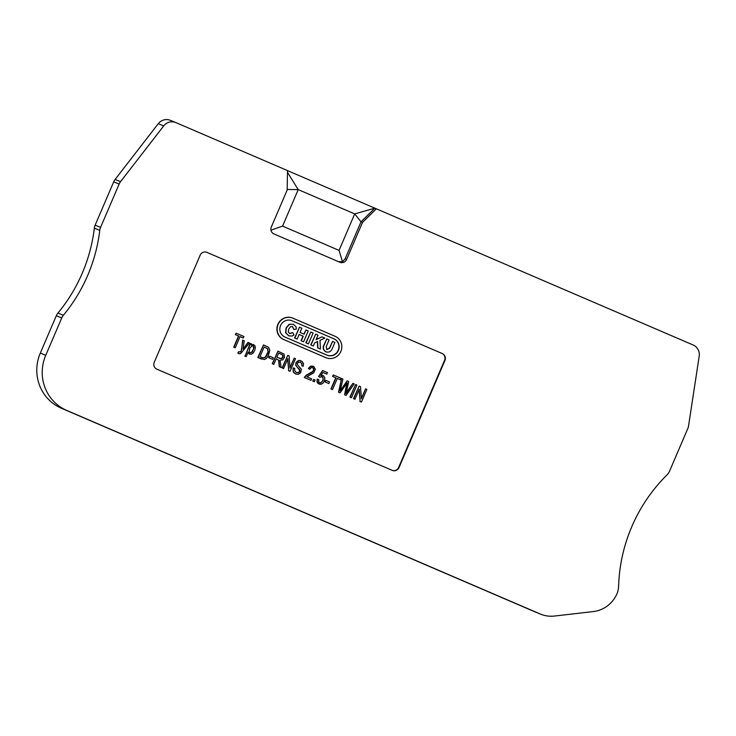 <?xml version="1.0" encoding="UTF-8"?>
<svg xmlns="http://www.w3.org/2000/svg" width="736" height="736" viewBox="0 0 736 736"><rect width="100%" height="100%" fill="white"/><g stroke="black" fill="none" stroke-linecap="round" stroke-linejoin="round"><path stroke-width="1.1" d="M338.367 261.648L342.479 261.731L345.156 258.805L346.638 259.412A5.299 5.124 -67.8 0 1 339.848 262.255L273.939 233.919A5.299 5.124 -67.8 0 1 271.317 227.028L287.169 190.044L287.5 170.586L175.895 122.599A10.589 10.249 112.2 0 0 163.714 125.902L120.548 181.663A10.589 10.249 112.2 0 0 119.149 184.046L100.574 227.378A10.589 10.249 112.2 0 0 99.765 230.386A158.856 153.723 -67.8 0 1 63.388 315.266A10.589 10.249 112.2 0 0 61.769 317.924L45.752 355.286A42.357 40.995 112.2 0 0 66.728 410.412L540.178 613.971A29.652 28.695 112.2 0 0 540.638 614.164A29.652 28.695 112.2 0 0 554.429 616.05L593.29 611.57A29.652 28.695 112.2 0 0 616.961 593.851A21.178 20.498 112.2 0 0 618.617 586.15A158.856 153.723 -67.8 0 1 667.11 474.812A10.589 10.249 112.2 0 0 669.466 471.353L687.81 428.545A10.589 10.249 112.2 0 0 688.565 425.886L699.2 356.141A10.589 10.249 112.2 0 0 693.202 345.018L287.5 170.614M163.714 125.902L158.277 123.685A10.589 10.249 -67.8 0 1 170.292 120.308L175.729 122.535M119.149 184.046L113.712 181.829A10.589 10.249 -67.8 0 1 115.11 179.446L120.548 181.663M99.765 230.386L94.337 228.16A10.589 10.249 -67.8 0 1 95.137 225.161L100.574 227.378M61.769 317.924L56.332 315.698A10.589 10.249 -67.8 0 1 57.951 313.048L63.388 315.266M354.706 213.9L361.008 221.821L374.863 208.178L354.706 213.9L298.218 189.612L282.569 226.108L339.066 250.396L354.706 213.9M345.156 258.805L361.008 221.821L362.489 222.428L376.344 208.785M342.479 261.731L339.066 250.396M270.968 230.166L282.569 226.108M287.178 189.456L298.218 189.612L287.472 172.316M329.093 339.912L326.186 346.702L326.959 349.554L329.691 348.156L332.58 341.412L334.898 342.406L331.678 349.922C330.289 351.882 328.385 352.526 325.993 351.826C323.895 350.557 323.086 348.763 323.564 346.435L326.784 338.919L329.093 339.912M325.873 351.78L325.744 351.725C323.647 350.456 322.837 348.662 323.316 346.334L326.784 338.919M326.72 349.453L329.443 348.054L332.58 341.412M313.094 333.031L308.439 343.887L306.139 342.902L310.785 332.046L313.094 333.031M308.439 343.887L306.139 342.902M305.891 342.801L310.785 332.046M292.486 326.517L290.462 326.738L288.76 329.047L288.3 331.862L289.726 333.546L292.799 332.672L293.995 334.935L292.118 336.048L288.733 335.828L285.844 332.755L286.322 327.998L289.368 324.41L293.342 324.245L296.038 326.793L296.36 329.066L293.931 329.526L292.514 326.526M288.659 335.791L285.596 332.654L286.083 327.897L289.119 324.309L293.342 324.245M289.45 333.436L292.799 332.672M292.302 326.434L293.931 329.526M301.852 328.201L300.04 332.433L304.134 334.199L305.955 329.958L308.246 330.952L303.591 341.798L301.3 340.814L303.26 336.242L299.138 334.466L297.169 339.048L294.869 338.054L299.524 327.198L301.852 328.201M297.169 339.048L294.869 338.054M303.591 341.798L301.052 340.713L303.011 336.14L299.129 334.466M303.894 334.089L305.955 329.958M294.621 337.953L299.524 327.198M318.016 335.147L316.066 339.719L321.982 336.858L324.834 338.082L319.976 340.345L320.427 349.039L317.888 347.953L317.593 341.476L314.695 342.838L313.343 345.994L311.034 345.009L315.689 334.153L318.016 335.147M313.343 345.994L311.034 345.009M320.427 349.039L317.639 347.852L317.354 341.587M316.186 339.434L321.982 336.858M310.794 344.908L315.689 334.153M354.991 399.252L359.251 389.307L360.125 401.46L361.459 402.031L366.878 389.381L365.636 388.847L361.376 398.783L360.493 386.639L359.168 386.069L353.749 398.719L354.991 399.252L353.749 398.719M359.048 389.786L360.125 401.46M353.501 398.618L359.168 386.069M361.339 398.204L365.636 388.847M359.876 401.368L361.459 402.031M325.165 381.938L325.836 380.374L329.526 381.956L328.854 383.52L324.916 381.837L325.836 380.374M328.854 383.52L324.916 381.837M318.697 381.68L318.808 379.61L317.492 379.206L317.244 381.763L319.258 384.146L321.19 384.229L323.03 383.088L324.604 380.475L324.778 377.688L323.463 375.792L320.914 375.608L322.902 372.434L326.812 374.118L327.446 372.628L322.58 370.539L318.844 376.63L319.893 377.301L321.42 376.685L322.791 377.218L323.26 380.089L320.822 382.895L319.387 382.665L318.697 381.68M322.074 376.804L323.141 378.166L323.012 379.988L321.926 381.938L320.04 382.932M322.58 370.539L318.596 376.528L319.893 377.301M322.902 372.444L326.812 374.118M322.672 375.443L321.356 375.489M318.808 379.61L317.244 379.104L316.94 381.22L317.584 383.014L319.258 384.146M268.953 357.77L269.615 356.206L273.314 357.788L272.642 359.352L268.704 357.668L269.615 356.206M272.642 359.352L268.704 357.668M262.007 357.503L263.911 357.834L265.337 357.07L268.024 351.872L267.527 348.744L264.15 346.987L267.775 348.846L268.272 351.974L266.791 355.635L264.877 357.687L262.945 357.852L260.01 356.647L264.15 346.978M264.325 359.527L266.211 358.57L268.198 356.104L269.845 350.161L268.53 347.309L263.497 344.926L258.069 357.586L264.325 359.527M263.497 344.926L257.821 357.484L261.749 359.168M253.184 345.828L253.589 348.882L251.464 352.443L250.084 352.829L249.099 351.863L249.854 347.907L252.328 345.672L253.478 346.058L254.049 347.604L252.301 352.01L249.826 352.774M250.442 343.454L245.014 356.132L246.21 356.647L248.124 352.185L249.136 353.942L251.326 354.209L253.193 352.976L254.73 350.465L255.374 347.659L254.886 345.626L253.129 344.43L251.031 345.11L251.537 343.924L250.194 343.353L245.014 356.132M253.442 344.494L251.445 344.825M247.977 352.526L249.495 354.136M244.766 356.031L246.21 356.647M238.492 353.519L240.019 353.758L241.169 352.967L249.43 343.013L247.977 342.396L243.027 349.057L244.223 340.777L242.687 340.124L241.436 350.456L240.359 352.038L238.611 351.67L238.105 353.225M241.123 351.265L242.935 340.225M243.91 347.834L248.225 342.498M240.874 351.164L240.359 352.038M243.662 347.732L243.616 348.238M238.243 353.427L238.804 353.712M237.857 353.124L238.611 351.67M240.056 336.619L243.294 338.008L243.929 336.518L236.173 333.187L235.538 334.678L238.758 336.067L233.974 347.226L235.272 347.778L240.056 336.619L243.294 338.008M236.173 333.187L235.29 334.576L238.51 335.966L233.726 347.125L235.272 347.778M278.631 353.096L282.422 354.816L283.148 355.976L282.817 357.65L281.538 358.772L276.837 357.282L278.631 353.096L282.173 354.715L282.9 355.874L281.952 358.303L279.487 358.423M273.81 364.348L276.221 358.726L278.87 360.346L279.505 366.804L281.143 367.503L280.048 360.217L282.799 359.84L284.51 357.319L284.004 354.071L277.941 351.136L272.513 363.796L273.81 364.348L272.513 363.796M272.265 363.694L277.941 351.136M276.221 358.736L278.622 360.244L279.266 366.703L281.143 367.503M283.599 368.561L287.859 358.616L288.733 370.769L290.058 371.34L295.486 358.68L294.244 358.147L289.984 368.092L289.11 355.939L287.776 355.368L282.357 368.028L283.599 368.561L282.357 368.028M287.656 359.094L288.733 370.769M282.109 367.926L287.776 355.368M289.947 367.512L294.244 358.147M288.484 370.668L290.058 371.34M293.094 368.497L293.186 371.8L295.476 373.906L298.292 374.348L300.638 372.729L301.374 369.251L297.657 365.056L297.491 363.29L298.614 362.167L300.582 362.37L301.999 363.704L301.898 365.81L303.195 366.224L303.536 363.731L302.192 361.477L299.156 360.52L296.682 362.002L295.872 364.587L296.47 366.326L299.699 369.546L299.708 371.689L298.338 372.775L295.992 372.324L294.63 370.558L294.823 368.405L293.296 367.917L294.823 368.405M293.333 368.598L293.176 371.064L293.922 372.72M297.381 361.247L295.946 362.765L295.762 365.295L299.764 370.401L298.834 372.324L296.866 372.71M300.858 360.741L298.908 360.419L297.74 360.99M300.389 362.296L301.751 363.602L301.898 365.81M293.682 372.618L296.019 374.155M310.739 366.289L308.614 368.607L309.782 369.297L311.107 367.66L312.8 367.595L313.849 368.791L313.619 370.732L312 372.425L306.13 375.553L304.511 377.55L310.978 380.337L311.622 378.838L306.82 376.777L313.729 372.839L315.302 369.187L313.757 366.51L310.5 366.418M313.113 366.206L311.107 366.142M312.644 367.54L313.674 369.058L312.855 371.386L306.286 375.158L304.262 377.448L310.978 380.337M310.252 366.316L308.375 368.506L309.782 369.297M312.947 381.174L313.702 379.408L315.072 379.997L314.309 381.763L312.699 381.073L313.702 379.408M314.309 381.763L312.699 381.073M337.281 378.424L340.52 379.813L341.154 378.322L333.399 374.983L332.755 376.482L335.984 377.862L331.2 389.031L332.497 389.583L337.281 378.424L340.52 379.813M333.399 374.983L332.516 376.381L335.736 377.761L330.952 388.93L332.497 389.583M347.208 382.794L344.825 394.882L346.067 395.416L354.172 383.916L352.875 383.364L346.187 393.374L348.689 381.561L347.125 380.889L340.161 390.779L342.921 379.086L341.596 378.506L338.772 392.279L340.087 392.849L347.19 382.784M347.125 380.889L340.97 389.565M340.731 389.464L339.912 390.678M352.875 383.364L346.178 392.895M346.886 383.024L344.577 394.781L346.067 395.416M341.596 378.506L338.523 392.178L340.087 392.849M350.18 397.192L355.608 384.532L356.905 385.094L351.477 397.744L349.931 397.09L355.608 384.532M351.477 397.744L349.931 397.09M325.938 357.678A11.629 11.261 112.2 0 0 340.897 351.339A11.629 11.261 112.2 0 0 335.101 336.297L293.038 318.219A11.629 11.261 112.2 0 0 292.864 318.136A11.629 11.261 112.2 0 0 278.079 324.558A11.629 11.261 112.2 0 0 283.875 339.6L325.689 357.576A11.629 11.261 112.2 0 0 325.993 357.705M327.023 355.148A8.869 8.584 112.2 0 0 338.44 350.308A8.869 8.584 112.2 0 0 334.015 338.836L291.953 320.749A8.869 8.584 112.2 0 0 280.536 325.588A8.869 8.584 112.2 0 0 284.961 337.06L327.023 355.148M327.042 355.157A8.869 8.584 112.2 0 0 338.22 350.143A8.869 8.584 112.2 0 0 333.767 338.735L291.704 320.648A8.869 8.584 112.2 0 0 291.695 320.648L291.953 320.749M292.735 318.09A11.629 11.261 112.2 0 0 277.831 324.456A11.629 11.261 112.2 0 0 283.627 339.498L325.689 357.576M206.687 252.273L441.94 353.418A5.299 5.124 -67.8 0 1 444.562 360.309L398.673 467.388A5.299 5.124 -67.8 0 1 392.122 470.322M392.251 470.378A5.299 5.124 112.2 0 0 399.041 467.535L444.93 360.465A5.299 5.124 112.2 0 0 442.308 353.574L206.936 252.374A5.299 5.124 112.2 0 0 200.146 255.217L154.256 362.287A5.299 5.124 112.2 0 0 156.878 369.178L392.251 470.378M346.638 259.412L362.489 222.428M56.332 315.698L40.324 353.059A42.357 40.995 112.2 0 0 61.29 408.186L534.741 611.754A29.652 28.695 112.2 0 0 535.201 611.947L540.638 614.164M94.337 228.16A158.856 153.723 -67.8 0 1 57.951 313.048M113.712 181.829L95.137 225.161M158.277 123.685L115.11 179.446M534.741 611.754L540.178 613.971M61.29 408.186L66.728 410.412M40.324 353.059L45.752 355.286"/></g></svg>
